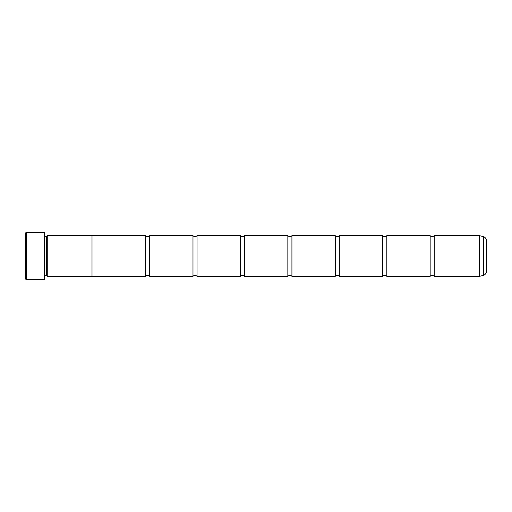 <?xml version="1.0" encoding="UTF-8"?>
<svg xmlns="http://www.w3.org/2000/svg" width="512" height="512" viewBox="0 0 512 512"><rect width="100%" height="100%" fill="white"/><g stroke="black" fill="none" stroke-linecap="round" stroke-linejoin="round"><path stroke-width="0.77" d="M434.221 276.326A2.65 2.65 0 0 0 430.157 276.326L430.157 235.674A2.65 2.65 0 0 0 434.221 235.674L479.571 235.674A0.41 0.41 0 0 1 479.674 235.686L479.674 276.314A0.41 0.41 0 0 1 479.571 276.326L434.221 276.326L434.221 235.674M430.157 276.326L386.784 276.326A2.65 2.65 0 0 0 382.72 276.326L382.72 235.674A2.65 2.65 0 0 0 386.784 235.674L430.157 235.674M382.72 276.326L339.354 276.326A2.65 2.65 0 0 0 335.283 276.326L335.283 235.674A2.65 2.65 0 0 0 339.354 235.674L382.72 235.674M335.283 276.326L291.917 276.326A2.65 2.65 0 0 0 287.846 276.326L287.846 235.674A2.65 2.65 0 0 0 291.917 235.674L335.283 235.674M287.846 276.326L244.48 276.326A2.65 2.65 0 0 0 240.416 276.326L240.416 235.674A2.65 2.65 0 0 0 244.48 235.674L287.846 235.674M240.416 276.326L197.043 276.326A2.65 2.65 0 0 0 192.979 276.326L192.979 235.674A2.65 2.65 0 0 0 197.043 235.674L240.416 235.674M192.979 276.326L149.606 276.326A2.65 2.65 0 0 0 145.542 276.326L145.542 235.674A2.65 2.65 0 0 0 149.606 235.674L192.979 235.674M40.634 279.584L26.278 279.718L25.6 279.04L25.6 232.96L26.278 232.282L26.278 279.718M44.166 279.718L44.166 232.282L44.576 232.691L44.576 279.309L44.166 279.718L41.222 279.718C41.581 279.04 29.99 278.81 29.645 279.712L31.117 279.654C32.691 278.97 40.339 279.456 40.058 279.718L40.058 279.718M44.166 232.282L26.278 232.282M46.605 236.333L46.605 275.667L47.283 276.346L47.283 235.654L46.605 236.333L44.576 236.333M44.576 275.667L46.605 275.667M479.674 276.314L483.386 275.322A4.064 4.064 0 0 0 486.4 271.392L486.4 240.608A4.064 4.064 0 0 0 483.386 236.678L479.674 235.686M47.283 276.346L92.006 276.346L92.006 235.654L47.283 235.654M386.784 276.326L386.784 235.674M145.542 235.674L92.006 235.674M145.542 276.326L92.006 276.326M149.606 276.326L149.606 235.674M197.043 276.326L197.043 235.674M244.48 276.326L244.48 235.674M291.917 276.326L291.917 235.674M339.354 276.326L339.354 235.674M31.117 279.578L30.234 279.578M40.058 279.584C40.339 279.322 32.698 278.829 31.117 279.52L31.117 279.654M479.571 276.326L479.571 235.674M483.386 275.322L483.386 236.678"/></g></svg>
